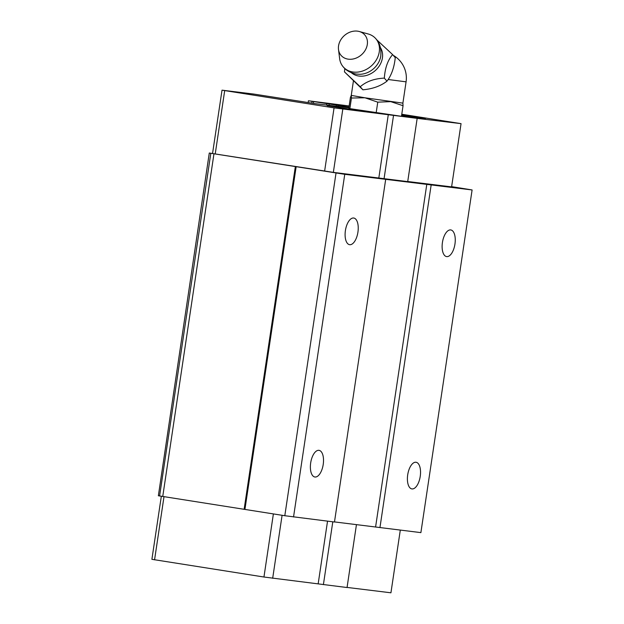 <?xml version="1.0" encoding="UTF-8"?>
<svg xmlns="http://www.w3.org/2000/svg" width="624" height="624" viewBox="0 0 624 624"><rect width="100%" height="100%" fill="white"/><g stroke="black" fill="none" stroke-linecap="round" stroke-linejoin="round"><path stroke-width="0.94" d="M338.497 49.468L339.651 58.687A21.536 17.698 -40.8 0 0 343.216 66.862A21.536 17.698 -40.8 0 0 352.724 71.971A21.536 17.698 -40.8 0 0 375.414 61.331A21.536 17.698 -40.8 0 0 375.796 38.688A21.536 17.698 -40.8 0 0 368.222 33.985L359.276 31.504A15.662 12.87 -40.8 0 0 357.848 31.2A15.662 12.87 -40.8 0 0 338.497 49.468A15.662 12.87 -40.8 0 0 348.005 59.132A15.662 12.87 -40.8 0 0 366.319 48.048A15.662 12.87 -40.8 0 0 359.276 31.504M376.639 39.725L392.629 54.6C387.793 60.122 385.031 67.969 384.337 78.117C374.275 78.616 366.241 81.494 360.251 86.752L344.456 71.861L344.83 68.531M351.273 95.41L364.946 97.789L377.762 102.157L390.749 101.634L403.049 105.713L402.878 103.116M344.456 71.861L362.887 89.801C372.583 88.943 380.609 86.065 386.974 81.167C391.466 75.317 394.228 67.47 395.265 57.65L392.629 54.6M360.251 86.752L362.887 89.801M384.337 78.117L386.974 81.167M403.049 105.713L401.466 116.314L349.861 108.631L348.832 108.053L350.415 97.453L351.273 95.433L351.445 98.03L364.946 97.789L402.893 103.132L406.076 81.838A26.099 26.099 0 0 0 393.292 55.364M351.445 98.03L349.861 108.631M377.762 102.157L376.178 112.757M318.942 450.333A13.486 6.31 -81.1 0 1 319.036 450.349A13.486 6.31 -81.1 0 1 323.201 464.545A13.486 6.31 -81.1 0 1 314.956 477.009A13.486 6.31 -81.1 0 1 314.855 477.001A13.486 6.31 -81.1 0 1 310.697 462.797A13.486 6.31 -81.1 0 1 318.942 450.333M353.66 218.018A13.486 6.31 -81.1 0 1 353.761 218.026A13.486 6.31 -81.1 0 1 357.919 232.229A13.486 6.31 -81.1 0 1 349.674 244.694A13.486 6.31 -81.1 0 1 349.573 244.678A13.486 6.31 -81.1 0 1 345.415 230.482A13.486 6.31 -81.1 0 1 353.66 218.018M401.567 115.604L425.474 118.895L401.653 115.058M327.163 105.69L364.837 111.454L327.163 105.69M415.966 462.244A13.486 6.31 -81.1 0 1 416.068 462.259A13.486 6.31 -81.1 0 1 420.225 476.455A13.486 6.31 -81.1 0 1 411.98 488.92A13.486 6.31 -81.1 0 1 411.879 488.912A13.486 6.31 -81.1 0 1 407.722 474.708A13.486 6.31 -81.1 0 1 415.966 462.244M450.684 229.928A13.486 6.31 -81.1 0 1 450.785 229.936A13.486 6.31 -81.1 0 1 454.943 244.14A13.486 6.31 -81.1 0 1 446.698 256.604A13.486 6.31 -81.1 0 1 446.605 256.589A13.486 6.31 -81.1 0 1 442.439 242.393A13.486 6.31 -81.1 0 1 450.684 229.928M451.636 186.631L472.103 189.953L420.888 532.623L334.487 521.914M472.103 189.953L431.168 184.922L379.954 527.592M401.77 114.239L461.05 123.646L417.167 118.373L334.066 107.866L222.019 90.168L253.851 94.076L315.51 103.693L348.871 107.788M348.98 107.055L308.428 100.776L349.144 105.971M356.452 524.612L347.053 587.527L263.952 577.021L151.897 559.322L161.32 496.298M400.304 530.096L390.936 592.8L347.069 587.418M163.995 496.727L154.565 559.845M273.382 513.926L263.952 577.021M282.095 515.291L272.68 578.284M327.538 521.157L318.162 583.869M332.795 521.804L323.404 584.626M417.167 118.373L407.714 181.615L333.349 172.372L209.29 153.02L158.363 495.76L209.29 153.02M431.168 184.922L344.752 174.314L209.57 153.091M461.05 123.646L451.597 186.888L407.737 181.506M385.687 179.345L334.472 522.015L284.809 515.72L158.363 495.76M308.428 100.776L308.162 102.593M222.019 90.168L212.566 153.41M295.339 166.631L244.132 509.301M296.143 166.787L244.928 509.457M336.024 173.051L284.809 515.72M344.752 174.314L293.537 516.984M426.8 184.291L375.593 526.96M224.679 90.691L215.225 153.933M334.066 107.866L324.62 171.109M342.802 109.13L333.349 172.372M388.284 114.715L378.83 177.957M393.518 115.471L384.064 178.714M343.216 66.862C346.172 70.496 350.485 72.891 356.156 74.038L359.845 74.295A19.367 15.92 -40.8 0 0 380.749 56.222L380.749 56.222C381.42 48.68 379.766 42.838 375.796 38.688M351.343 72.696A19.328 15.881 -40.8 0 0 358.597 75.995A19.328 15.881 -40.8 0 0 378.308 67.33A19.328 15.881 -40.8 0 0 380.398 47.58M388.144 79.505L406.076 81.838M312.039 101.486L311.789 103.132M313.607 101.743L313.365 103.373M326.758 103.81L326.57 105.05M329.215 104.177L329.035 105.355M336.391 105.222L336.242 106.236M338.192 105.487L338.044 106.462M348.59 107L348.481 107.741M210.811 153.332L159.596 496.002M213.954 153.855L162.739 496.525M359.845 74.295L357.1 74.108M353.402 81.104L351.257 95.417"/></g></svg>
